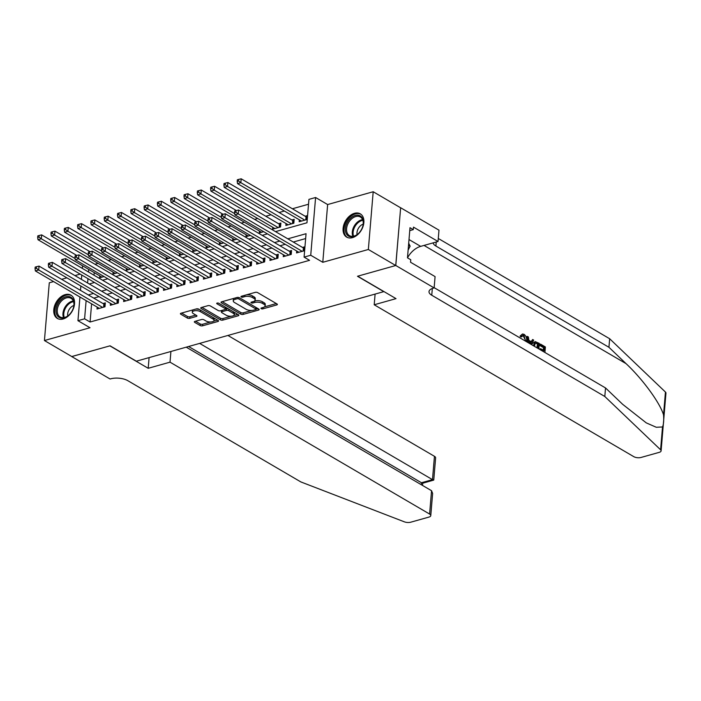 <?xml version="1.0" encoding="UTF-8"?>
<svg xmlns="http://www.w3.org/2000/svg" width="701" height="701" viewBox="0 0 701 701"><rect width="100%" height="100%" fill="white"/><g stroke="black" fill="none" stroke-linecap="round" stroke-linejoin="round"><path stroke-width="1.05" d="M261.219 308.659A1.192 0.499 -175.2 0 0 262.893 308.843L276.764 304.944A1.7 0.719 -175.2 0 0 277.377 304.453A1.7 0.719 -175.2 0 0 276.991 303.945L257.644 292.624A1.7 0.719 -175.2 0 0 255.26 292.361L241.389 296.26A1.192 0.499 -175.2 0 0 240.96 296.602A1.192 0.499 -175.2 0 0 241.223 296.961A1.192 0.499 -175.2 0 0 242.896 297.145L244.684 296.637A5.424 2.296 -175.2 0 1 252.307 297.478L253.92 298.416A5.424 2.296 -175.2 0 1 255.146 300.046A5.424 2.296 -175.2 0 1 253.184 301.605L251.387 302.113A1.192 0.499 -175.2 0 0 250.958 302.455A1.192 0.499 -175.2 0 0 251.221 302.806A1.192 0.499 -175.2 0 0 252.895 302.99L254.691 302.49A5.424 2.296 -175.2 0 1 262.305 303.323L263.918 304.269A5.424 2.296 -175.2 0 1 265.144 305.899A5.424 2.296 -175.2 0 1 263.182 307.459L261.385 307.967A1.192 0.499 -175.2 0 0 260.956 308.3A1.192 0.499 -175.2 0 0 261.219 308.659M63.134 318.981A13.477 9.148 -59.7 0 0 73.736 307.695A13.477 9.148 -59.7 0 0 70.967 295.174A13.477 9.148 -59.7 0 0 65.175 294.63A13.477 9.148 -59.7 0 0 54.573 305.908A13.477 9.148 -59.7 0 0 57.351 318.438A13.477 9.148 -59.7 0 0 63.134 318.981M352.454 237.648A13.477 9.148 -59.7 0 0 363.065 226.37A13.477 9.148 -59.7 0 0 360.288 213.84A13.477 9.148 -59.7 0 0 354.504 213.306A13.477 9.148 -59.7 0 0 343.893 224.583A13.477 9.148 -59.7 0 0 346.671 237.113A13.477 9.148 -59.7 0 0 352.454 237.648M194.957 321.373A1.7 0.719 -175.2 0 0 194.335 321.864A1.7 0.719 -175.2 0 0 194.72 322.372L200.153 325.544A1.7 0.719 -175.2 0 0 202.536 325.807L217.941 321.479A1.7 0.719 -175.2 0 0 218.554 320.988A1.7 0.719 -175.2 0 0 218.169 320.48L198.821 309.159A1.7 0.719 -175.2 0 0 196.438 308.896L181.033 313.224A1.7 0.719 -175.2 0 0 180.42 313.715A1.7 0.719 -175.2 0 0 180.805 314.223L187.36 318.061A1.7 0.719 -175.2 0 0 189.743 318.324L196.333 316.466A1.7 0.719 -175.2 0 0 196.946 315.985A1.7 0.719 -175.2 0 0 196.56 315.476L193.31 313.575A4.539 1.919 -175.2 0 1 192.284 312.208A4.539 1.919 -175.2 0 1 195.351 310.666A4.539 1.919 -175.2 0 1 200.302 311.603L213.034 319.06A4.539 1.919 -175.2 0 1 214.068 320.427A4.539 1.919 -175.2 0 1 211.001 321.969A4.539 1.919 -175.2 0 1 206.05 321.023L203.93 319.787A1.7 0.719 -175.2 0 0 201.546 319.525L194.957 321.373M91.603 303.84L90.078 322.013L84.602 318.815L77.951 320.681L79.94 297.014M395.793 265.495L357.685 276.203L396.021 298.635L374.203 304.769L633.783 456.658A5.187 2.191 -175.2 0 0 641.064 457.455L659.22 452.355A5.187 2.191 -175.2 0 0 661.104 450.866A5.187 2.191 -175.2 0 0 660.596 449.797L604.805 396.486L431.755 295.235A12.101 5.109 4.8 0 1 429.012 291.598A12.101 5.109 4.8 0 1 433.402 288.129L434.129 287.918L395.793 265.495L400.648 207.741L395.732 265.513L357.484 276.264L383.771 291.642L136.353 361.19L110.066 345.812L71.817 356.564L44.435 340.537L90 327.735L77.951 320.681M395.732 265.513L368.349 249.486L373.195 191.741L327.639 204.552L315.59 197.498L310.736 255.243L304.085 257.118L306.057 233.705L287.813 238.831M327.639 204.552L322.784 262.297L368.349 249.486M322.784 262.297L310.736 255.243M90.078 322.013L309.562 260.316L304.085 257.118M240.758 314.136A1.7 0.719 -175.2 0 0 243.142 314.399L258.546 310.061A1.7 0.719 -175.2 0 0 259.16 309.579A1.7 0.719 -175.2 0 0 258.783 309.071L239.427 297.741A1.7 0.719 -175.2 0 0 237.043 297.478L221.639 301.816A1.7 0.719 -175.2 0 0 221.025 302.297A1.7 0.719 -175.2 0 0 221.411 302.806L240.758 314.136L240.89 312.576A1.7 0.719 -175.2 0 0 243.273 312.83L251.887 310.412M238.244 315.774L222.839 320.103A1.7 0.719 -175.2 0 1 220.456 319.84L201.108 308.519A1.7 0.719 -175.2 0 1 200.723 308.011A1.7 0.719 -175.2 0 1 201.336 307.52L207.925 305.671A1.7 0.719 -175.2 0 1 210.309 305.925L218.16 310.525A1.7 0.719 -175.2 0 0 220.543 310.78L224.916 309.553A1.7 0.719 -175.2 0 0 225.529 309.071A1.7 0.719 -175.2 0 0 225.144 308.554L216.977 303.778A1.192 0.499 -175.2 0 1 216.705 303.419A1.192 0.499 -175.2 0 1 217.503 303.016A1.192 0.499 -175.2 0 1 218.8 303.261L238.471 314.775A1.7 0.719 -175.2 0 1 238.857 315.284A1.7 0.719 -175.2 0 1 238.244 315.774L238.331 314.696M53.583 281.592L49.289 282.792L44.435 340.537M400.578 207.768L373.195 191.741M272.724 227.273L272.566 229.192L280.549 226.949L280.873 223.049L278.542 223.707M286.026 223.531L285.868 225.459L293.85 223.216L294.175 219.308L291.844 219.965M296.707 251.011L296.549 252.93L304.532 250.686L304.856 246.787L302.525 247.435M283.406 254.743L283.248 256.671L291.23 254.428L291.555 250.52L289.224 251.177M270.104 258.485L269.946 260.413L277.92 258.17L278.253 254.261L275.922 254.919M256.803 262.227L256.645 264.146L264.619 261.902L264.952 258.003L262.621 258.66M243.501 265.968L243.335 267.887L251.317 265.644L251.65 261.745L249.319 262.393M230.2 269.701L230.033 271.629L238.016 269.386L238.349 265.477L236.018 266.135M216.898 273.443L216.732 275.362L224.714 273.118L225.047 269.219L222.716 269.876M203.597 277.184L203.43 279.103L211.413 276.86L211.737 272.961L209.415 273.618M190.295 280.926L190.129 282.845L198.111 280.602L198.436 276.702L196.114 277.351M176.985 284.659L176.827 286.586L184.81 284.343L185.134 280.435L182.812 281.092M163.684 288.4L163.526 290.319L171.508 288.076L171.833 284.177L169.511 284.834M150.382 292.142L150.224 294.061L158.207 291.818L158.531 287.918L156.2 288.575M137.081 295.883L136.923 297.802L144.905 295.559L145.23 291.66L142.899 292.308M123.779 299.616L123.621 301.544L131.604 299.301L131.928 295.393L129.597 296.05M110.478 303.358L110.32 305.277L118.294 303.034L118.627 299.134L116.296 299.791M305.645 238.559L293.29 242.038M285.246 244.298L279.988 245.771M271.935 248.04L266.687 249.512M258.634 251.773L253.385 253.254M245.332 255.514L240.084 256.995M232.031 259.256L226.782 260.728M218.73 262.998L213.481 264.47M205.428 266.73L200.179 268.211M192.127 270.472L186.878 271.953M178.825 274.214L173.576 275.686M165.524 277.955L160.275 279.427M152.222 281.688L146.965 283.169M138.921 285.43L133.663 286.911M125.619 289.171L120.362 290.643M112.309 292.913L107.06 294.385M99.007 296.646L93.759 298.127M97.176 307.099L97.018 309.018L104.992 306.775L105.325 302.876L102.994 303.524M308.528 204.228L292.396 208.767M284.343 211.027L279.094 212.499M271.042 214.769L265.793 216.241M257.74 218.502L254.594 219.387M244.439 222.243L241.293 223.128M231.137 225.985L227.983 226.87M217.836 229.726L214.681 230.611M204.534 233.459L201.38 234.344M191.233 237.201L188.078 238.086M177.923 240.942L174.777 241.827M164.621 244.675L161.475 245.569M151.32 248.417L148.174 249.302M138.018 252.158L134.872 253.043M124.717 255.9L121.571 256.785M111.415 259.633L108.269 260.518M98.114 263.374L94.968 264.259M94.223 272.628L94.004 275.221M93.452 281.872L93.373 282.827M299.327 219.799L299.169 221.718L307.152 219.474L307.476 215.575L305.145 216.223M259.423 231.015L259.265 232.934L263.69 231.689M246.121 234.747L245.963 236.675L250.388 235.431M232.82 238.489L232.662 240.417L237.087 239.164M219.518 242.231L219.352 244.15L223.785 242.905M206.217 245.972L206.05 247.891L210.484 246.647M192.915 249.705L192.749 251.633L197.183 250.388M179.614 253.447L179.447 255.374L183.881 254.121M166.312 257.188L166.146 259.107L170.58 257.863M153.002 260.93L152.844 262.849L157.278 261.604M139.701 264.663L139.543 266.59L143.968 265.346M126.399 268.404L126.241 270.323L130.666 269.079M113.098 272.146L112.94 274.065L117.365 272.82M99.796 275.887L99.638 277.806L104.063 276.562M80.186 274.109L74.928 275.581M66.884 277.85L61.627 279.322M275.502 231.628L306.968 222.778L308.939 199.373L315.59 197.498M80.501 290.363L80.86 286.026M81.421 279.384L81.78 275.046M82.341 268.395L82.56 265.802M86.127 300.633L84.602 318.815M279.769 241.091L274.512 242.572M266.459 244.833L261.21 246.305M253.157 248.575L247.909 250.047M239.856 252.316L234.607 253.788M226.554 256.049L221.306 257.53M213.253 259.791L208.004 261.263M199.951 263.532L194.703 265.004M186.65 267.265L181.401 268.746M173.349 271.007L168.1 272.487M160.047 274.748L154.798 276.22M146.746 278.49L141.488 279.962M133.444 282.223L128.187 283.703M120.143 285.964L114.885 287.445M106.832 289.706L101.584 291.178M93.531 293.447L88.282 294.919M89.272 283.975L94.521 282.503M102.574 280.234L107.823 278.761M115.875 276.501L121.124 275.02M129.177 272.759L134.426 271.278M142.478 269.018L147.727 267.545M155.78 265.276L161.037 263.804M169.081 261.543L174.339 260.062M182.383 257.802L187.64 256.321M195.693 254.06L200.942 252.588M208.994 250.318L214.243 248.846M222.296 246.586L227.545 245.105M235.597 242.844L240.846 241.363M248.899 239.102L254.148 237.63M262.2 235.361L267.449 233.889M88.747 269.421L88.528 272.023M87.975 278.665L87.607 283.002M265.144 305.899L265.276 304.339A5.424 2.296 -175.2 0 0 264.049 302.709L263.918 304.269M254.507 301.018L254.814 300.931A5.424 2.296 -175.2 0 1 262.437 301.763L264.049 302.709M255.146 300.046L255.278 298.486A5.424 2.296 -175.2 0 0 254.051 296.856L253.92 298.416M246.647 294.779A5.424 2.296 -175.2 0 1 252.439 295.918L254.051 296.856M264.505 306.863L276.308 303.551M222.226 301.649L240.89 312.576M235.334 297.96L235.221 299.301A5.424 2.296 -175.2 0 0 233.249 300.86A5.424 2.296 -175.2 0 0 234.485 302.49L246.095 309.281A5.424 2.296 -175.2 0 0 253.709 310.122L255.611 309.588A1.192 0.499 -175.2 0 0 256.04 309.246L258.091 308.668M256.11 307.502A1.192 0.499 -175.2 0 1 256.172 307.686L256.04 309.246A1.192 0.499 -175.2 0 0 255.769 308.887L238.778 298.95A1.192 0.499 -175.2 0 0 237.113 298.766L235.221 299.301M234.029 298.328A5.424 2.296 -175.2 0 0 233.38 299.301L233.249 300.86M237.788 314.372L233.748 315.511M231.19 316.23L222.971 318.543L222.839 320.103M201.923 307.353L220.587 318.28A1.7 0.719 -175.2 0 0 222.971 318.543M225.529 309.071L225.661 307.502A1.7 0.719 -175.2 0 0 225.538 307.204M226.3 315.284A4.539 1.919 -175.2 0 0 231.242 316.23A4.539 1.919 -175.2 0 0 234.318 314.688A4.539 1.919 -175.2 0 0 233.284 313.321L228.798 310.701A1.7 0.719 -175.2 0 0 226.414 310.438L222.042 311.665A1.7 0.719 -175.2 0 0 221.428 312.155A1.7 0.719 -175.2 0 0 221.814 312.664L226.3 315.284M234.318 314.688L234.449 313.128A4.539 1.919 -175.2 0 0 233.897 312.094M228.544 308.966A1.7 0.719 -175.2 0 0 226.546 308.878L226.414 310.438M225.503 309.167L226.546 308.878M221.586 310.49A1.7 0.719 -175.2 0 0 221.56 310.587L221.428 312.155M214.068 320.427L214.199 318.859A4.539 1.919 -175.2 0 0 213.647 317.833M199.829 309.746A4.539 1.919 -175.2 0 0 195.745 309.088M192.88 309.895A4.539 1.919 -175.2 0 0 192.416 310.648L192.284 312.208M181.62 313.067L187.491 316.501A1.7 0.719 -175.2 0 0 189.875 316.764L195.877 315.073M195.535 321.207L200.284 323.985A1.7 0.719 -175.2 0 0 202.668 324.248L210.729 321.978M213.603 321.172L217.485 320.085M307.345 217.196L306.53 216.951A1.726 0.727 4.8 0 1 306.022 216.74L241.188 178.799L240.855 182.698L237.534 183.636L301.5 221.06M304.821 220.132L240.855 182.698L238.533 180.981L238.664 179.412L237.332 179.789L237.201 181.349L238.533 180.981M237.534 183.636L237.201 181.349M238.664 179.412L241.188 178.799M303.139 251.081L303.402 247.952L238.568 210.011L238.235 213.91L302.201 251.344M235.913 212.193L236.044 210.633L234.712 211.001L234.581 212.561L235.913 212.193L238.235 213.91L234.914 214.848L298.871 252.272M303.402 247.952A1.726 0.727 -175.2 0 0 303.91 248.163L304.716 248.408M238.568 210.011L236.044 210.633M234.581 212.561L234.914 214.848M350.631 218.125A11.663 7.921 120.3 0 1 360.393 216.004A11.663 7.921 120.3 0 1 362.916 225.845A11.663 7.921 120.3 0 1 358.421 233.529A11.663 7.921 120.3 0 1 358.08 233.854A11.663 7.921 120.3 0 1 346.136 233.442A11.663 7.921 120.3 0 1 350.631 218.125M362.873 226.011A10.804 7.334 -59.7 0 0 360.358 216.986A10.804 7.334 -59.7 0 0 351.455 219.027A10.804 7.334 -59.7 0 0 349.449 235.632A10.804 7.334 -59.7 0 0 358.351 233.591A10.804 7.334 -59.7 0 0 358.553 233.407M363.206 224.127A7.693 5.222 -59.7 0 0 360.445 225.801A7.693 5.222 -59.7 0 0 357.072 234.616M361.12 214.427L361.138 214.436A13.389 9.087 -59.7 0 0 361.12 214.427A13.389 9.087 -59.7 0 0 350.079 216.959A13.389 9.087 -59.7 0 0 347.591 237.551A13.389 9.087 -59.7 0 0 347.608 237.56L347.608 237.56M408.113 250.134L410.12 246.174L408.701 243.186M408.525 245.245L410.12 246.174M61.311 299.458A11.663 7.921 120.3 0 1 71.064 297.338A11.663 7.921 120.3 0 1 73.596 307.169A11.663 7.921 120.3 0 1 69.101 314.854A11.663 7.921 120.3 0 1 68.759 315.178A11.663 7.921 120.3 0 1 56.816 314.775A11.663 7.921 120.3 0 1 61.311 299.458M73.552 307.345A10.804 7.334 -59.7 0 0 71.038 298.319A10.804 7.334 -59.7 0 0 62.135 300.361A10.804 7.334 -59.7 0 0 60.128 316.957A10.804 7.334 -59.7 0 0 69.031 314.915A10.804 7.334 -59.7 0 0 69.224 314.731M73.877 305.461A7.693 5.222 -59.7 0 0 71.125 307.134A7.693 5.222 -59.7 0 0 67.743 315.941M71.8 295.761L71.809 295.769A13.389 9.087 -59.7 0 0 71.8 295.761A13.389 9.087 -59.7 0 0 60.759 298.293A13.389 9.087 -59.7 0 0 58.271 318.876A13.389 9.087 -59.7 0 0 58.288 318.885L58.288 318.885M544.002 351.946L540.559 349.79L540.646 348.704L544.099 350.728L544.37 347.486L540.497 345.216L540.585 344.138L539.989 344.305A22.511 15.282 -59.7 0 0 539.709 345.444L543.582 347.705A22.511 15.282 -59.7 0 0 543.144 350.167M540.646 348.704L539.586 349.002A22.511 15.282 -59.7 0 0 539.551 349.343M533.496 345.795L535.143 341.562L532.909 343.376M521.045 335.849L522.464 333.991L520.037 336.13L520.922 336.979L521.947 336.699L521.045 335.849L520.037 336.13M525.592 341.177L523.98 335.428L523.209 335.648L524.672 338.793M604.805 396.486L605.524 387.942L622.637 404.293L646.261 422.869L656.294 427.277L662.515 426.962C663.637 424.28 663.978 420.258 663.532 414.887C660.132 403.049 642.431 378.847 626.046 363.635L608.941 347.293L435.891 246.033A12.101 5.109 4.8 0 1 433.157 242.861M528.466 342.859L527.389 336.41L528.37 336.988L528.878 340.309L531.682 341.948L532.672 339.503L530.683 342.228M527.389 336.41L526.793 336.585L527.231 342.132M608.941 347.293L609.66 338.741L438.283 238.471M434.156 287.673L605.524 387.942M663.532 414.887L665.442 392.052L609.66 338.741M434.129 287.918L435.084 276.606L410.549 262.253L410.76 259.756L407.474 257.828L409.997 227.711L413.283 229.63L413.494 227.133L438.029 241.495L438.984 230.173L400.648 207.741M374.203 304.769L375.105 294.078M407.483 257.837A19.444 13.196 120.3 0 1 420.67 246.366L438.029 241.495M665.442 392.052A5.187 2.191 4.8 0 1 665.95 393.121L661.104 450.866M409.752 230.629L413.283 229.63M523.98 335.428L522.972 335.227L521.947 336.699M525.697 340.414L524.751 340.677M522.464 333.991L523.989 334.298C525.987 335.735 526.863 337.952 526.626 340.949L526.53 341.72M532.672 339.503L533.654 340.081L531.647 344.717M530.771 344.2L531.305 342.868L529.062 341.553L529.343 343.367M531.305 342.868L530.009 343.753M529.22 342.552L530.254 343.157M535.143 341.562L539.323 343.394L538.859 348.94M537.93 348.397L538.307 343.937L535.345 342.894L534.425 346.338M533.531 344.98L532.558 345.251M538.307 343.937L537.518 344.156A22.511 15.282 -59.7 0 0 536.94 347.819M536.948 343.139L536.16 343.367L537.518 344.156M540.585 344.138L545.387 346.951L544.922 352.489M540.497 345.216L539.709 345.444M544.37 347.486L543.582 347.705M170.913 351.473L170.019 362.163L429.599 514.052L431.553 490.718L186.229 347.17M71.756 356.529L109.864 345.865L148.2 368.297L170.019 362.163M431.553 490.718L432.631 493.451L430.773 515.612A5.187 2.191 -175.2 0 1 428.889 517.101L410.733 522.201A5.187 2.191 -175.2 0 1 404.363 521.833L300.852 481.929L127.801 380.669A12.101 5.109 -175.2 0 0 110.819 378.803L110.092 379.013L71.756 356.581M149.094 357.606L148.2 368.297M199.645 343.402L432.491 479.642L434.445 456.307A5.187 2.191 4.8 0 1 435.619 457.867L433.761 480.019L432.491 479.642L421.45 482.744L188.604 346.504M227.904 335.455L434.445 456.307M430.773 515.612A5.187 2.191 -175.2 0 0 429.599 514.052M433.682 480.115L422.642 483.226L421.45 482.744L421.283 484.706M294.043 220.938L293.228 220.692A1.726 0.727 4.8 0 1 292.72 220.473L227.886 182.54L227.553 186.44L224.232 187.377L288.199 224.802M291.52 223.864L227.553 186.44L225.231 184.714L225.363 183.154L224.031 183.531L223.899 185.09L225.231 184.714M224.232 187.377L223.899 185.09M225.363 183.154L227.886 182.54M280.733 224.67L279.927 224.425A1.726 0.727 4.8 0 1 279.419 224.215L214.585 186.273L214.252 190.181L210.931 191.11L274.888 228.544M278.218 227.606L214.252 190.181L211.93 188.455L212.061 186.895L210.729 187.272L210.598 188.832L211.93 188.455M210.931 191.11L210.598 188.832M212.061 186.895L214.585 186.273M236.368 210.545L201.275 190.015L200.95 193.914L197.629 194.852L261.587 232.276M234.747 213.691L200.95 193.914L198.628 192.197L198.76 190.637L197.428 191.005L197.296 192.565L198.628 192.197M197.629 194.852L197.296 192.565M198.76 190.637L201.275 190.015M223.067 214.287L187.973 193.756L187.649 197.656L184.319 198.593L248.285 236.018M221.446 217.433L187.649 197.656L185.327 195.929L185.458 194.37L184.126 194.747L183.995 196.306L185.327 195.929M184.319 198.593L183.995 196.306M185.458 194.37L187.973 193.756M289.837 254.814L290.1 251.694L225.258 213.752L224.933 217.652L288.9 255.076M222.611 215.926L222.743 214.366L221.411 214.743L221.279 216.302L222.611 215.926L224.933 217.652L221.612 218.589L285.57 256.014M290.1 251.694A1.726 0.727 -175.2 0 0 290.608 251.904L291.414 252.15M225.258 213.752L222.743 214.366M221.279 216.302L221.612 218.589M276.536 258.555L276.799 255.427L211.956 217.494L211.632 221.393L275.598 258.818M209.31 219.667L209.441 218.107L208.109 218.484L207.978 220.044L209.31 219.667L211.632 221.393L208.302 222.331L272.268 259.756M276.799 255.427A1.726 0.727 -175.2 0 0 277.307 255.646L278.113 255.883M211.956 217.494L209.441 218.107M207.978 220.044L208.302 222.331M263.234 262.297L263.497 259.168L198.655 221.227L198.33 225.135L262.297 262.56M196.008 223.409L196.14 221.849L194.808 222.226L194.676 223.785L196.008 223.409L198.33 225.135L195.001 226.064L258.967 263.497M263.497 259.168A1.726 0.727 -175.2 0 0 264.005 259.379L264.812 259.624M198.655 221.227L196.14 221.849M194.676 223.785L195.001 226.064M249.933 266.029L250.196 262.91L185.353 224.968L185.029 228.868L248.995 266.301M182.707 227.15L182.838 225.591L181.506 225.959L181.375 227.518L182.707 227.15L185.029 228.868L181.699 229.805L245.665 267.23M250.196 262.91A1.726 0.727 -175.2 0 0 250.704 263.12L251.51 263.366M185.353 224.968L182.838 225.591M181.375 227.518L181.699 229.805M209.765 218.029L174.672 197.498L174.347 201.397L171.018 202.335L234.984 239.76M208.144 221.174L174.347 201.397L172.025 199.671L172.157 198.111L170.825 198.488L170.694 200.048L172.025 199.671M171.018 202.335L170.694 200.048M172.157 198.111L174.672 197.498M236.631 269.771L236.894 266.652L172.052 228.71L171.727 232.609L235.694 270.034M169.405 230.883L169.537 229.323L168.205 229.7L168.074 231.26L169.405 230.883L171.727 232.609L168.398 233.547L232.364 270.972M236.894 266.652A1.726 0.727 -175.2 0 0 237.402 266.862L238.209 267.107M172.052 228.71L169.537 229.323M168.074 231.26L168.398 233.547M196.464 221.77L161.37 201.231L161.046 205.139L157.716 206.068L221.682 243.501M194.834 224.907L161.046 205.139L158.724 203.413L158.855 201.853L157.523 202.23L157.392 203.789L158.724 203.413M157.716 206.068L157.392 203.789M158.855 201.853L161.37 201.231M223.33 273.513L223.593 270.384L158.75 232.452L158.426 236.351L222.383 273.776M156.104 234.625L156.235 233.065L154.903 233.442L154.772 235.001L156.104 234.625L158.426 236.351L155.096 237.288L219.062 274.713M223.593 270.384A1.726 0.727 -175.2 0 0 224.101 270.604L224.907 270.84M158.75 232.452L156.235 233.065M154.772 235.001L155.096 237.288M183.163 225.503L148.069 204.972L147.745 208.872L144.415 209.809L208.381 247.234M181.533 228.649L147.745 208.872L145.422 207.154L145.554 205.595L144.222 205.963L144.091 207.522L145.422 207.154M144.415 209.809L144.091 207.522M145.554 205.595L148.069 204.972M210.028 277.254L210.291 274.126L145.449 236.184L145.125 240.093L209.082 277.517M142.794 238.366L142.925 236.807L141.602 237.175L141.471 238.743L142.794 238.366L145.125 240.093L141.795 241.021L205.761 278.455M210.291 274.126A1.726 0.727 -175.2 0 0 210.791 274.336L211.606 274.582M145.449 236.184L142.925 236.807M141.471 238.743L141.795 241.021M169.861 229.245L134.767 208.714L134.443 212.613L131.113 213.551L195.08 250.976M168.231 232.39L134.443 212.613L132.121 210.887L132.244 209.327L130.921 209.704L130.789 211.264L132.121 210.887M131.113 213.551L130.789 211.264M132.244 209.327L134.767 208.714M196.727 280.987L196.99 277.868L132.147 239.926L131.823 243.825L195.781 281.259M129.492 242.108L129.624 240.548L128.301 240.916L128.169 242.476L129.492 242.108L131.823 243.825L128.493 244.763L192.46 282.188M196.99 277.868A1.726 0.727 -175.2 0 0 197.489 278.078L198.304 278.323M132.147 239.926L129.624 240.548M128.169 242.476L128.493 244.763M156.56 232.986L121.466 212.456L121.142 216.355L117.812 217.292L181.778 254.717M154.93 236.123L121.142 216.355L118.811 214.629L118.942 213.069L117.619 213.446L117.488 215.005L118.811 214.629M117.812 217.292L117.488 215.005M118.942 213.069L121.466 212.456M183.425 284.729L183.688 281.609L118.846 243.668L118.513 247.567L182.479 284.992M116.191 245.841L116.322 244.281L114.99 244.658L114.859 246.217L116.191 245.841L118.513 247.567L115.192 248.505L179.158 285.929M183.688 281.609A1.726 0.727 -175.2 0 0 184.188 281.82L185.003 282.065M118.846 243.668L116.322 244.281M114.859 246.217L115.192 248.505M143.258 236.728L108.164 216.188L107.831 220.096L104.51 221.025L168.477 258.459M141.628 239.865L107.831 220.096L105.509 218.37L105.641 216.811L104.309 217.179L104.186 218.747L105.509 218.37M104.51 221.025L104.186 218.747M105.641 216.811L108.164 216.188M170.124 288.47L170.387 285.342L105.544 247.409L105.211 251.309L169.178 288.733M102.889 249.582L103.021 248.023L101.689 248.399L101.557 249.959L102.889 249.582L105.211 251.309L101.89 252.237L165.857 289.671M170.387 285.342A1.726 0.727 -175.2 0 0 170.886 285.561L171.701 285.798M105.544 247.409L103.021 248.023M101.557 249.959L101.89 252.237M129.957 240.461L94.863 219.93L94.53 223.829L91.209 224.767L155.175 262.192M128.327 243.606L94.53 223.829L92.208 222.112L92.339 220.552L91.007 220.92L90.876 222.48L92.208 222.112M91.209 224.767L90.876 222.48M92.339 220.552L94.863 219.93M156.822 292.212L157.077 289.084L92.243 251.142L91.91 255.05L155.876 292.475M89.588 253.324L89.719 251.764L88.387 252.132L88.256 253.701L89.588 253.324L91.91 255.05L88.589 255.979L152.555 293.412M157.077 289.084A1.726 0.727 -175.2 0 0 157.585 289.294L158.4 289.539M92.243 251.142L89.719 251.764M88.256 253.701L88.589 255.979M116.655 244.202L81.561 223.672L81.228 227.571L77.907 228.508L141.874 265.933M115.025 247.348L81.228 227.571L78.906 225.845L79.038 224.285L77.706 224.662L77.574 226.221L78.906 225.845M77.907 228.508L77.574 226.221M79.038 224.285L81.561 223.672M143.512 295.945L143.775 292.825L78.941 254.884L78.608 258.783L142.575 296.216M76.286 257.065L76.418 255.497L75.086 255.874L74.954 257.433L76.286 257.065L78.608 258.783L75.287 259.72L139.245 297.145M143.775 292.825A1.726 0.727 -175.2 0 0 144.283 293.036L145.089 293.281M78.941 254.884L76.418 255.497M74.954 257.433L75.287 259.72M103.345 247.944L68.26 227.413L67.927 231.312L64.606 232.241L128.572 269.675M101.724 251.081L67.927 231.312L65.605 229.586L65.736 228.027L64.404 228.403L64.273 229.963L65.605 229.586M64.606 232.241L64.273 229.963M65.736 228.027L68.26 227.413M130.211 299.686L130.474 296.567L65.631 258.625L65.307 262.524L129.273 299.949M62.985 260.798L63.116 259.239L61.784 259.615L61.653 261.175L62.985 260.798L65.307 262.524L61.986 263.462L125.943 300.887M130.474 296.567A1.726 0.727 -175.2 0 0 130.982 296.777L131.788 297.022M65.631 258.625L63.116 259.239M61.653 261.175L61.986 263.462M90.043 251.685L54.958 231.146L54.625 235.054L51.304 235.983L115.262 273.416M88.422 254.822L54.625 235.054L52.303 233.328L52.435 231.768L51.103 232.136L50.971 233.705L52.303 233.328M51.304 235.983L50.971 233.705M52.435 231.768L54.958 231.146M116.909 303.428L117.172 300.3L52.33 262.358L52.005 266.266L115.972 303.691M49.683 264.54L49.815 262.98L48.483 263.357L48.351 264.917L49.683 264.54L52.005 266.266L48.684 267.195L112.642 304.628M117.172 300.3A1.726 0.727 -175.2 0 0 117.68 300.51L118.487 300.755M52.33 262.358L49.815 262.98M48.351 264.917L48.684 267.195M76.742 255.418L41.648 234.888L41.324 238.787L38.003 239.724L101.96 277.149M75.121 258.564L41.324 238.787L39.002 237.069L39.133 235.501L37.801 235.878L37.67 237.437L39.002 237.069M38.003 239.724L37.67 237.437M39.133 235.501L41.648 234.888M103.608 307.169L103.871 304.041L39.028 266.1L38.704 269.999L102.67 307.432M36.382 268.281L36.513 266.722L35.181 267.09L35.05 268.649L36.382 268.281L38.704 269.999L35.374 270.936L99.34 308.361M103.871 304.041A1.726 0.727 -175.2 0 0 104.379 304.252L105.185 304.497M39.028 266.1L36.513 266.722M35.05 268.649L35.374 270.936M262.998 307.511L262.893 308.843M243.002 295.804L242.896 297.145M253 301.658L252.895 302.99M262.437 301.763L262.305 303.323M254.814 300.931L254.691 302.49M252.439 295.918L252.307 297.478M244.798 295.305L244.684 296.637M276.851 303.866L276.764 304.944M221.49 301.859L221.411 302.806M258.643 308.983L258.546 310.061M243.273 312.83L243.142 314.399M255.891 307.38L255.769 308.887M238.901 297.531L238.778 298.95M237.227 297.443L237.113 298.766M220.587 318.28L220.456 319.84M201.187 307.573L201.108 308.519M225.266 307.047L225.144 308.554M217.03 303.112L216.977 303.778M233.415 311.814L233.284 313.321M228.929 309.185L228.798 310.701M222.156 310.333L222.042 311.665M213.165 317.553L213.034 319.06M200.425 310.096L200.302 311.603M196.42 315.389L196.333 316.466M189.875 316.764L189.743 318.324M187.491 316.501L187.36 318.061M180.884 313.277L180.805 314.223M218.029 320.401L217.941 321.479M202.668 324.248L202.536 325.807M200.284 323.985L200.153 325.544M194.799 321.426L194.72 322.372M306.53 216.951L306.302 219.711M306.022 216.74L305.767 219.86M303.682 250.923L303.91 248.163M352.883 236.298A10.804 7.334 120.3 0 1 357.16 222.366A10.804 7.334 120.3 0 1 362.627 219.658M362.873 220.333A10.445 7.089 -59.7 0 0 357.817 222.927A10.445 7.089 -59.7 0 0 353.593 236.184M63.563 317.632A10.804 7.334 120.3 0 1 67.839 303.699A10.804 7.334 120.3 0 1 73.298 300.983M73.552 301.658A10.445 7.089 -59.7 0 0 68.496 304.252A10.445 7.089 -59.7 0 0 64.273 317.509M626.046 363.635L424.026 245.429M435.891 246.033L436.224 242.003M432.324 288.479L431.755 295.235M660.596 449.797L662.515 426.962M409.007 239.549L420.67 246.366M293.228 220.692L293 223.453M292.72 220.473L292.457 223.601M279.927 224.425L279.699 227.194M279.419 224.215L279.156 227.343M290.372 254.665L290.608 251.904M277.07 258.406L277.307 255.646M263.769 262.148L264.005 259.379M250.467 265.881L250.704 263.12M237.166 269.622L237.402 266.862M223.864 273.364L224.101 270.604M210.563 277.097L210.791 274.336M197.261 280.838L197.489 278.078M183.96 284.58L184.188 281.82M170.658 288.321L170.886 285.561M157.357 292.054L157.585 289.294M144.055 295.796L144.283 293.036M130.745 299.537L130.982 296.777M117.444 303.279L117.68 300.51M104.142 307.012L104.379 304.252M422.528 485.434L422.712 483.199"/></g></svg>
